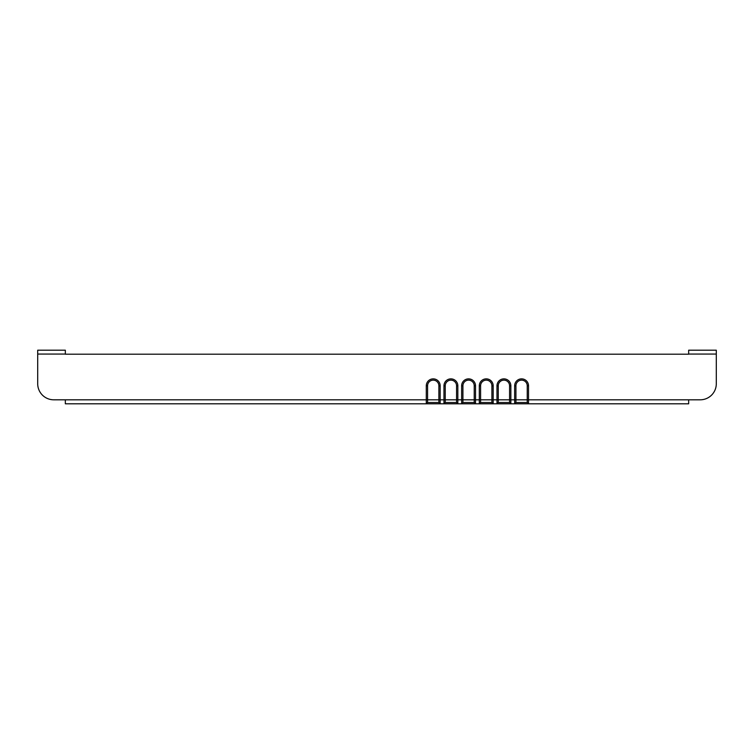 <?xml version="1.0" encoding="UTF-8"?>
<svg xmlns="http://www.w3.org/2000/svg" width="754" height="754" viewBox="0 0 754 754"><rect width="100%" height="100%" fill="white"/><g stroke="black" fill="none" stroke-linecap="round" stroke-linejoin="round"><path stroke-width="1.13" d="M37.7 354.192L37.7 383.748A16.07 16.07 0 0 0 53.77 399.808L65.334 399.808L53.77 399.808M716.3 354.192L716.3 383.748A16.07 16.07 0 0 1 700.23 399.808L688.666 399.808L700.23 399.808M427.575 402.513L438.885 402.513L438.885 399.808L427.575 399.808L427.575 402.513L426.293 403.795L426.293 399.808L65.334 399.808L65.334 403.795L688.666 403.795L688.666 399.808L528.526 399.808L528.526 385.803A6.937 6.937 0 0 0 521.589 378.866A6.937 6.937 0 0 0 514.652 385.803L515.934 385.803A5.655 5.655 0 0 1 521.589 380.148A5.655 5.655 0 0 1 527.244 385.803L527.244 399.808L515.934 399.808L515.934 385.803M480.59 402.513L480.59 399.808L479.308 399.808L479.308 403.795L480.59 402.513L491.9 402.513L493.182 403.795L493.182 399.808L496.98 399.808L496.98 403.795L498.262 402.513L498.262 399.808L509.572 399.808L509.572 385.803A5.655 5.655 0 0 0 503.917 380.148A5.655 5.655 0 0 0 498.262 385.803L498.262 399.808L496.98 399.808L496.98 385.803L498.262 385.803M480.59 399.808L491.9 399.808L491.9 385.803A5.655 5.655 0 0 0 486.245 380.148A5.655 5.655 0 0 0 480.59 385.803L480.59 399.808M445.246 402.513L445.246 399.808L443.965 399.808L443.965 403.795L445.246 402.513L456.556 402.513L457.838 403.795L457.838 399.808L461.637 399.808L461.637 403.795L462.918 402.513L462.918 399.808L474.228 399.808L474.228 385.803A5.655 5.655 0 0 0 468.573 380.148A5.655 5.655 0 0 0 462.918 385.803L462.918 399.808L461.637 399.808L461.637 385.803L462.918 385.803M445.246 399.808L456.556 399.808L456.556 385.803A5.655 5.655 0 0 0 450.901 380.148A5.655 5.655 0 0 0 445.246 385.803L445.246 399.808M37.7 383.748L37.7 350.205L65.334 350.205L65.334 354.192L688.666 354.192L688.666 350.205L716.3 350.205L716.3 383.748M498.262 402.513L509.572 402.513L510.854 403.795L510.854 399.808L515.934 399.808L515.934 402.513L514.652 403.795L514.652 385.803M509.572 402.513L509.572 399.808L510.854 399.808L510.854 385.803A6.937 6.937 0 0 0 503.917 378.866A6.937 6.937 0 0 0 496.98 385.803M493.182 403.795L491.9 402.513L491.9 399.808L493.182 399.808L493.182 385.803A6.937 6.937 0 0 0 486.245 378.866A6.937 6.937 0 0 0 479.308 385.803L480.59 385.803M462.918 402.513L474.228 402.513L475.51 403.795L475.51 399.808L479.308 399.808L479.308 385.803M474.228 402.513L474.228 399.808L475.51 399.808L475.51 385.803A6.937 6.937 0 0 0 468.573 378.866A6.937 6.937 0 0 0 461.637 385.803M456.556 402.513L456.556 399.808L457.838 399.808L457.838 385.803A6.937 6.937 0 0 0 450.901 378.866A6.937 6.937 0 0 0 443.965 385.803L445.246 385.803M438.885 402.513L440.166 403.795L440.166 399.808L443.965 399.808L443.965 385.803M440.166 399.808L440.166 385.803A6.937 6.937 0 0 0 433.23 378.866A6.937 6.937 0 0 0 426.293 385.803L427.575 385.803A5.655 5.655 0 0 1 433.23 380.148A5.655 5.655 0 0 1 438.885 385.803L438.885 399.808L440.166 399.808M427.575 385.803L427.575 399.808L426.293 399.808L426.293 385.803M65.334 354.192L688.666 354.192M528.526 403.795L528.526 399.808L527.244 399.808L527.244 402.513L528.526 403.795M515.934 402.513L527.244 402.513M688.666 354.06L716.3 354.06M37.7 354.06L65.334 354.06M528.526 385.803L527.244 385.803M510.854 385.803L509.572 385.803M493.182 385.803L491.9 385.803M475.51 385.803L474.228 385.803M457.838 385.803L456.556 385.803M440.166 385.803L438.885 385.803"/></g></svg>
